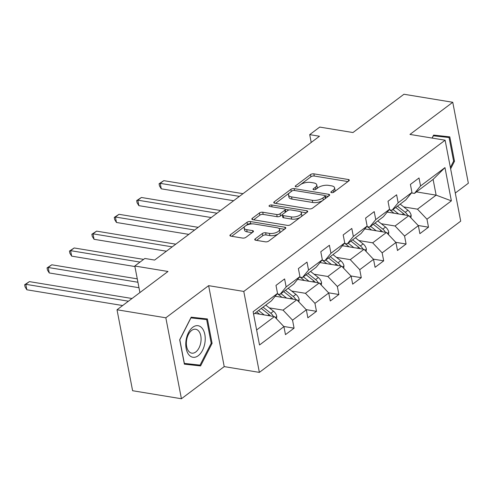 <?xml version="1.0" encoding="UTF-8"?>
<svg xmlns="http://www.w3.org/2000/svg" width="493" height="493" viewBox="0 0 493 493"><rect width="100%" height="100%" fill="white"/><g stroke="black" fill="none" stroke-linecap="round" stroke-linejoin="round"><path stroke-width="0.74" d="M331.549 192.664A1.689 0.715 -10.9 0 0 333.878 192.141L348.853 180.894A2.416 1.023 -10.9 0 0 349.309 180.124A2.416 1.023 -10.9 0 0 348.348 179.52L313.844 173.844A2.416 1.023 -10.9 0 0 310.516 174.584L295.541 185.836A1.689 0.715 -10.9 0 0 295.221 186.379A1.689 0.715 -10.9 0 0 295.899 186.798A1.689 0.715 -10.9 0 0 298.228 186.28L300.163 184.82A7.728 3.278 -10.9 0 1 310.806 182.441L313.684 182.915A7.728 3.278 -10.9 0 1 316.759 184.844A7.728 3.278 -10.9 0 1 315.304 187.315L313.369 188.77A1.689 0.715 -10.9 0 0 313.049 189.312A1.689 0.715 -10.9 0 0 313.721 189.731A1.689 0.715 -10.9 0 0 316.05 189.207L317.991 187.753A7.728 3.278 -10.9 0 1 328.634 185.374L331.512 185.849A7.728 3.278 -10.9 0 1 334.587 187.778A7.728 3.278 -10.9 0 1 333.132 190.243L331.197 191.703A1.689 0.715 -10.9 0 0 330.877 192.239A1.689 0.715 -10.9 0 0 331.549 192.664M255.208 238.865A2.416 1.023 -10.9 0 0 254.752 239.635A2.416 1.023 -10.9 0 0 255.713 240.239L265.394 241.829A2.416 1.023 -10.9 0 0 268.722 241.083L285.355 228.592A2.416 1.023 -10.9 0 0 285.811 227.821A2.416 1.023 -10.9 0 0 284.843 227.218L250.345 221.542A2.416 1.023 -10.9 0 0 247.018 222.288L230.385 234.779A2.416 1.023 -10.9 0 0 229.929 235.549A2.416 1.023 -10.9 0 0 230.89 236.153L242.581 238.076A2.416 1.023 -10.9 0 0 245.908 237.336L253.026 231.987A2.416 1.023 -10.9 0 0 253.482 231.217A2.416 1.023 -10.9 0 0 252.521 230.613L246.722 229.658A6.458 2.742 -10.9 0 1 244.152 228.049A6.458 2.742 -10.9 0 1 247.394 224.882A6.458 2.742 -10.9 0 1 254.265 223.995L276.98 227.729A6.458 2.742 -10.9 0 1 279.549 229.344A6.458 2.742 -10.9 0 1 276.308 232.505A6.458 2.742 -10.9 0 1 269.437 233.392L265.653 232.77A2.416 1.023 -10.9 0 0 262.325 233.516L255.208 238.865L255.46 240.183M455.292 193.04L468.35 183.23L452.759 102.279L403.94 94.249L352.963 132.543L319.76 127.083L309.709 134.632L319.476 136.241L154.611 260.07L144.85 258.468L134.799 266.017L139.913 292.571M165.833 317.8L181.424 398.751L224.216 366.607L208.631 285.657L165.833 317.8L117.014 309.77L167.996 271.477L134.799 266.017M208.631 285.657L243.782 291.437L445.117 140.209L460.709 221.154L259.367 372.388L243.782 291.437M452.759 102.279L409.966 134.423L445.117 140.209M309.234 208.903A2.416 1.023 -10.9 0 0 312.556 208.157L329.188 195.666A2.416 1.023 -10.9 0 0 329.644 194.889A2.416 1.023 -10.9 0 0 328.683 194.291L294.179 188.616A2.416 1.023 -10.9 0 0 290.858 189.355L274.219 201.853A2.416 1.023 -10.9 0 0 273.769 202.623A2.416 1.023 -10.9 0 0 274.73 203.227L309.234 208.903M307.275 212.126L290.642 224.623A2.416 1.023 -10.9 0 1 287.314 225.363L252.81 219.687A2.416 1.023 -10.9 0 1 251.849 219.089A2.416 1.023 -10.9 0 1 252.305 218.313L259.423 212.97A2.416 1.023 -10.9 0 1 262.744 212.224L276.739 214.529A2.416 1.023 -10.9 0 0 280.067 213.783L284.788 210.234A2.416 1.023 -10.9 0 0 285.244 209.463A2.416 1.023 -10.9 0 0 284.282 208.859L269.714 206.468A1.689 0.715 -10.9 0 1 269.042 206.043A1.689 0.715 -10.9 0 1 269.887 205.217A1.689 0.715 -10.9 0 1 271.686 204.983L306.763 210.751A2.416 1.023 -10.9 0 1 307.724 211.355A2.416 1.023 -10.9 0 1 307.275 212.126M181.424 398.751L132.605 390.721L117.014 309.77M283.752 326.458L294.081 328.159L292.546 320.173L306.332 309.814L307.872 317.8L316.488 311.329L314.947 303.343L328.732 292.99L330.273 300.976L338.888 294.5L337.354 286.519L351.139 276.16L352.674 284.147L361.289 277.676L359.754 269.689L373.54 259.336L375.081 267.317L383.696 260.846L382.155 252.86L395.941 242.507L397.481 250.493L406.096 244.023L404.562 236.036L418.347 225.677L419.882 233.664L428.497 227.193L426.963 219.206L451.372 200.867L444.969 167.614L433.1 179.397L414.434 193.416L411.519 192.942M294.081 328.159L285.465 334.63L283.931 326.643L259.515 344.983L253.112 311.724L277.528 293.39L275.988 285.404L284.603 278.933L286.143 286.92L299.929 276.561L298.388 268.574L307.01 262.103L308.544 270.09L322.33 259.737L320.795 251.75L329.41 245.274L330.945 253.26L344.736 242.907L343.196 234.921L351.811 228.45L353.352 236.437L367.137 226.077L365.596 218.091L374.218 211.62L375.752 219.607L389.538 209.254L388.003 201.267L396.618 194.797L398.153 202.777L411.938 192.424L410.404 184.437L419.019 177.967L420.56 185.953L444.969 167.614M275.199 296.219L296.835 299.781L283.05 310.134L269.283 307.872M277.103 293.902L280.018 294.383L293.803 284.03L299.929 276.561M283.05 310.134L292.546 320.173M296.835 299.781L306.332 309.814M286.143 286.92L280.018 294.383M297.606 279.395L319.236 282.951L305.45 293.31L291.69 291.043M299.504 277.078L302.419 277.553L316.204 267.2L322.33 259.737M305.45 293.31L314.947 303.343M319.236 282.951L328.732 292.99M308.544 270.09L302.419 277.553M320.006 262.566L341.643 266.128L327.857 276.481L314.09 274.219M321.911 260.249L324.819 260.729L338.605 250.37L344.736 242.907M327.857 276.481L337.354 286.519M341.643 266.128L351.139 276.16M330.945 253.26L324.819 260.729M342.407 245.736L364.044 249.298L350.258 259.651L336.491 257.389M344.311 243.419L347.226 243.899L361.012 233.546L367.137 226.077M350.258 259.651L359.754 269.689M364.044 249.298L373.54 259.336M353.352 236.437L347.226 243.899M364.814 228.912L386.444 232.468L372.659 242.827L358.898 240.559M366.712 226.595L369.627 227.076L383.412 216.717L389.538 209.254M372.659 242.827L382.155 252.86M386.444 232.468L395.941 242.507M375.752 219.607L369.627 227.076M387.215 212.082L408.851 215.644L395.066 225.997L381.299 223.736M389.119 209.765L392.027 210.246L405.813 199.893L411.938 192.424M395.066 225.997L404.562 236.036M408.851 215.644L418.347 225.677M398.153 202.777L392.027 210.246M416.443 191.906L436.132 195.148L417.466 209.168L403.699 206.906M417.466 209.168L426.963 219.206M433.1 179.397L436.132 195.148L451.372 200.867M420.56 185.953L414.434 193.416M224.216 366.607L259.367 372.388M309.709 134.632L311.212 142.44M256.625 329.983L274.435 316.605L254.739 313.369M277.528 293.39L271.403 300.853L253.593 314.232M274.435 316.605L283.931 326.643M418.169 225.492L428.497 227.193M395.768 242.322L406.096 244.023M373.361 259.145L383.696 260.846M350.961 275.975L361.289 277.676M328.56 292.805L338.888 294.5M306.159 309.629L316.488 311.329M450.633 168.852L454.503 161.254L449.807 136.875L433.6 135.094L432.09 138.065M184.376 364.154L200.583 365.935L212.095 343.338L207.399 318.959L191.192 317.178L179.686 339.776L184.376 364.154M441.759 136.314L441.691 135.982M453.603 161.106L454.503 161.254M184.29 363.698L192.535 364.29M199.351 318.398L199.283 318.065M211.195 343.19L212.095 343.338M192.381 364.586L200.583 365.935M334.088 191.987A7.728 3.278 -10.9 0 0 335.006 189.965L334.587 187.778M316.26 189.053A7.728 3.278 -10.9 0 0 317.184 187.032L316.759 184.844M347.953 181.572L314.269 176.032A2.416 1.023 -10.9 0 0 310.941 176.771L300.798 184.394M289.409 192.942L275.55 203.356M328.289 196.343L325.275 195.844A1.689 0.715 -10.9 0 0 324.604 195.425L294.315 190.44A1.689 0.715 -10.9 0 0 291.985 190.964L289.946 192.498A7.728 3.278 -10.9 0 0 288.491 194.969A7.728 3.278 -10.9 0 0 291.566 196.898L312.266 200.3A7.728 3.278 -10.9 0 0 322.915 197.921L324.955 196.387A1.689 0.715 -10.9 0 0 325.275 195.844L325.694 198.032A1.689 0.715 -10.9 0 1 325.596 198.365M288.491 194.969L288.91 197.157A7.728 3.278 -10.9 0 0 291.985 199.086L291.566 196.898M322.699 200.54A7.728 3.278 -10.9 0 1 312.691 202.487L291.985 199.086M253.63 219.823L259.842 215.158L259.423 212.97M282.477 214.473L280.486 215.971A2.416 1.023 -10.9 0 1 277.158 216.717L263.17 214.412A2.416 1.023 -10.9 0 0 259.842 215.158M285.484 212.169A2.416 1.023 -10.9 0 0 285.663 211.651L285.244 209.463M285.188 209.322L289.212 209.981M300.588 211.854L306.369 212.81M291.258 216.914A6.458 2.742 -10.9 0 0 298.136 216.026A6.458 2.742 -10.9 0 0 301.377 212.859A6.458 2.742 -10.9 0 0 298.801 211.25L290.796 209.932A2.416 1.023 -10.9 0 0 287.474 210.677L282.748 214.227A2.416 1.023 -10.9 0 0 282.298 214.997A2.416 1.023 -10.9 0 0 283.259 215.601L291.258 216.914L291.683 219.102A6.458 2.742 -10.9 0 0 298.555 218.214A6.458 2.742 -10.9 0 0 301.796 215.047L301.377 212.859M282.298 214.997L282.717 217.185A2.416 1.023 -10.9 0 0 283.678 217.789L283.259 215.601M291.683 219.102L283.678 217.789M278.169 233.984A6.458 2.742 -10.9 0 1 269.856 235.58L266.072 234.958A2.416 1.023 -10.9 0 0 262.744 235.703L256.533 240.374M279.235 233.183A6.458 2.742 -10.9 0 0 279.975 231.531L279.549 229.344M244.152 228.049L244.571 230.237A6.458 2.742 -10.9 0 0 247.141 231.846L246.722 229.658M252.126 232.665L247.141 231.846M251.794 223.902L250.764 223.73A2.416 1.023 -10.9 0 0 247.437 224.475L245.952 225.591M244.885 226.392L231.71 236.289M284.449 229.27L278.767 228.339M410.909 217.82L411.18 215.361A6.52 4.455 -126.9 0 0 407.933 210.24L400.174 204.127M398.627 213.962L392.995 209.519M393.999 213.198L390.709 210.603A15.622 10.68 -126.9 0 0 389.704 209.864M243 193.681L163.799 180.654L160.213 183.353L161.266 188.819L233.627 200.725M407.766 215.466A6.52 4.455 -126.9 0 0 405.203 212.286L397.444 206.179M395.725 207.473L403.477 213.58A6.52 4.455 53.1 0 1 404.907 214.991M161.266 188.819L159.486 185.953L159.066 183.766L160.213 183.353L239.407 196.38M159.066 183.766L163.799 180.654M433.458 135.372L449.061 137.516L453.609 161.137L450.374 167.491M432.188 138.083L433.359 135.791L449.061 137.516M198.235 355.712A15.992 9.503 99.3 0 0 204.835 334.482A15.992 9.503 99.3 0 0 192.757 327.272A15.992 9.503 99.3 0 0 186.163 348.502A15.992 9.503 99.3 0 0 198.235 355.712M195.789 351.965A12.109 7.192 99.3 0 0 201.082 339.048A12.109 7.192 99.3 0 0 195.684 329.25A12.109 7.192 99.3 0 0 191.648 330.433A12.109 7.192 99.3 0 0 186.354 343.35A12.109 7.192 99.3 0 0 191.752 353.148A12.109 7.192 99.3 0 0 195.789 351.965M191.05 317.455L206.653 319.593L211.201 343.214L200.047 365.116L184.345 363.39L179.797 339.769L190.951 317.874L206.653 319.593M388.509 234.65L388.774 232.191A6.52 4.455 -126.9 0 0 385.526 227.063L377.774 220.956M376.227 230.792L370.594 226.349M371.599 230.028L368.302 227.433A15.622 10.68 -126.9 0 0 367.303 226.694M220.599 210.511L141.399 197.483L137.806 200.176L138.86 205.649L211.22 217.549M385.366 232.289A6.52 4.455 -126.9 0 0 382.802 229.116L375.044 223.002M373.318 224.297L381.077 230.41A6.52 4.455 53.1 0 1 382.506 231.821M138.86 205.649L137.085 202.783L136.666 200.596L137.806 200.176L217.006 213.204M136.666 200.596L141.399 197.483M366.108 251.479L366.373 249.014A6.52 4.455 -126.9 0 0 363.125 243.893L355.367 237.78M353.826 247.615L348.187 243.178M349.198 246.857L345.901 244.257A15.622 10.68 -126.9 0 0 344.903 243.517M198.192 227.335L118.998 214.307L115.405 217.006L116.459 222.472L188.819 234.378M362.965 249.119A6.52 4.455 -126.9 0 0 360.395 245.945L352.643 239.832M350.917 241.126L358.676 247.239A6.52 4.455 53.1 0 1 360.1 248.651M116.459 222.472L114.684 219.607L114.259 217.419L115.405 217.006L194.606 230.034M114.259 217.419L118.998 214.307M343.701 268.303L343.972 265.844A6.52 4.455 -126.9 0 0 340.725 260.723L332.966 254.61M331.419 264.445L325.787 260.002M326.791 263.681L323.5 261.087A15.622 10.68 -126.9 0 0 322.496 260.347M175.791 244.164L96.591 231.137L93.004 233.836L94.058 239.302L166.418 251.208M340.558 265.949A6.52 4.455 -126.9 0 0 337.995 262.769L330.236 256.662M328.517 257.956L336.269 264.063A6.52 4.455 53.1 0 1 337.699 265.474M94.058 239.302L92.277 236.437L91.858 234.249L93.004 233.836L172.199 246.864M91.858 234.249L96.591 231.137M321.3 285.133L321.565 282.674A6.52 4.455 -126.9 0 0 318.318 277.547L310.565 271.44M309.019 281.269L303.386 276.832M304.391 280.511L301.094 277.916A15.622 10.68 -126.9 0 0 300.095 277.171M143.623 259.386L74.19 247.967L70.604 250.66L71.651 256.132L134.897 266.534M318.158 282.772A6.52 4.455 -126.9 0 0 315.594 279.599L307.835 273.486M306.11 274.78L313.868 280.893A6.52 4.455 53.1 0 1 315.298 282.304M71.651 256.132L69.877 253.26L69.458 251.073L70.604 250.66L140.037 262.085M69.458 251.073L74.19 247.967M298.9 301.962L299.165 299.498A6.52 4.455 -126.9 0 0 295.917 294.376L288.159 288.263M286.618 298.099L280.979 293.655M281.99 297.341L278.693 294.74A15.622 10.68 -126.9 0 0 277.695 294.001M137.27 278.853L51.79 264.79L48.197 267.489L49.251 272.956L138.977 287.715M295.757 299.602A6.52 4.455 -126.9 0 0 293.187 296.429L285.435 290.315M283.709 291.609L291.468 297.723A6.52 4.455 53.1 0 1 292.891 299.134M49.251 272.956L47.476 270.09L47.051 267.902L48.197 267.489L137.923 282.249M47.051 267.902L51.79 264.79M276.493 318.786L276.764 316.327A6.52 4.455 -126.9 0 0 273.516 311.206L265.758 305.093M264.217 314.928L258.579 310.485M259.589 314.164L256.705 311.896M132.019 298.499L29.383 281.62L25.796 284.313L26.85 289.785L122.64 305.543M273.35 316.432A6.52 4.455 -126.9 0 0 270.786 313.252L263.028 307.139M261.308 308.439L269.061 314.546A6.52 4.455 53.1 0 1 270.491 315.958M26.85 289.785L25.069 286.92L24.65 284.732L25.796 284.313L128.427 301.198M24.65 284.732L29.383 281.62M333.539 192.344L333.132 190.243M313.548 189.694L313.369 188.77M315.711 189.417L315.304 187.315M295.72 186.761L295.541 185.836M310.941 176.771L310.516 174.584M314.269 176.032L313.844 173.844M348.643 181.054L348.348 179.52M331.37 192.627L331.197 191.703M274.478 203.171L274.219 201.853M291.271 191.506L290.858 189.355M294.543 190.477L294.179 188.616M328.979 195.82L328.683 194.291M325.368 198.531L324.955 196.387M312.691 202.487L312.266 200.3M323.328 200.066L322.915 197.921M252.558 219.638L252.305 218.313M263.17 214.412L262.744 212.224M277.158 216.717L276.739 214.529M280.486 215.971L280.067 213.783M285.2 212.384L284.788 210.234M272.044 206.85L271.686 204.983M307.059 212.286L306.763 210.751M262.744 235.703L262.325 233.516M266.072 234.958L265.653 232.77M269.856 235.58L269.437 233.392M252.817 232.148L252.521 230.613M230.638 236.098L230.385 234.779M247.437 224.475L247.018 222.288M250.764 223.73L250.345 221.542M285.139 228.752L284.843 227.218M409.732 216.575L411.162 215.496M405.203 212.286L407.933 210.24M402.196 214.547L403.477 213.58M387.325 233.405L388.761 232.326M382.802 229.116L385.526 227.063M379.789 231.377L381.077 230.41M364.925 250.228L366.361 249.15M360.395 245.945L363.125 243.893M357.388 248.201L358.676 247.239M342.524 267.058L343.954 265.98M337.995 262.769L340.725 260.723M334.987 265.031L336.269 264.063M320.117 283.882L321.553 282.809M315.594 279.599L318.318 277.547M312.58 281.86L313.868 280.893M297.717 300.712L299.152 299.633M293.187 296.429L295.917 294.376M290.18 298.684L291.468 297.723M275.316 317.541L276.752 316.463M270.786 313.252L273.516 311.206M267.779 315.514L269.061 314.546"/></g></svg>
